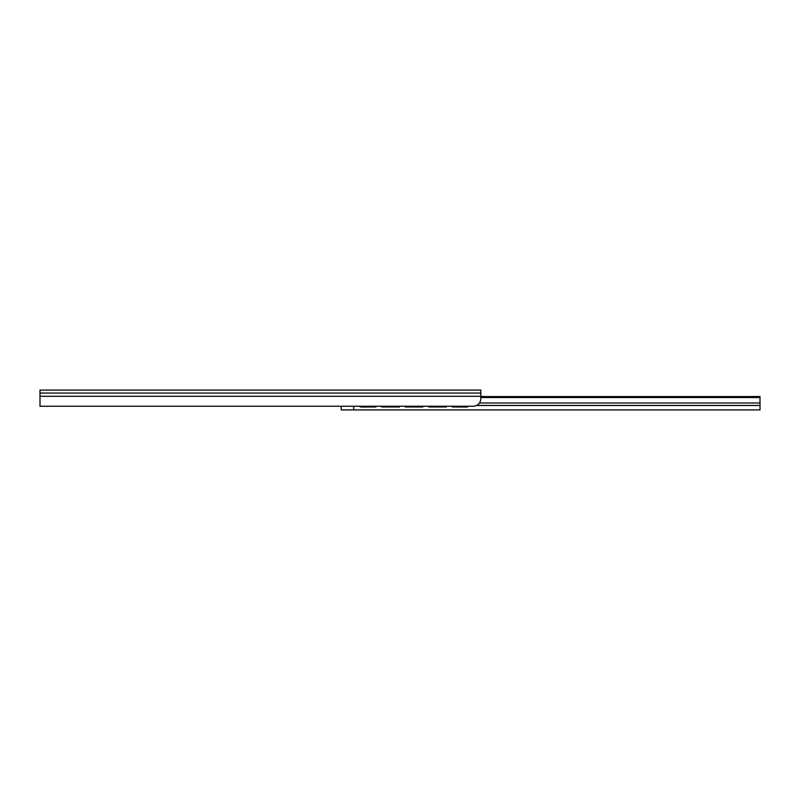 <?xml version="1.0" encoding="UTF-8"?>
<svg xmlns="http://www.w3.org/2000/svg" width="800" height="800" viewBox="0 0 800 800"><rect width="100%" height="100%" fill="white"/><g stroke="black" fill="none" stroke-linecap="round" stroke-linejoin="round"><path stroke-width="1.2" d="M480.82 393.06L40 393.06L40 390.08L480.82 390.08L480.82 398.9C480.36 403.24 477.91 405.69 473.47 406.24L40 406.24L341.22 406.24L341.22 409.92L353.71 409.92L353.71 406.24M40 393.06L40 406.24M381.78 406.24L381.78 406.98L399.41 406.98L399.41 406.24M399.41 406.98L381.78 406.98M452.31 406.24L452.31 406.98L466.27 406.98A3.67 3.66 0 0 0 468.48 406.24M468.55 406.24A3.67 3.66 180 0 1 466.27 407.04L452.31 406.98M428.8 406.24L428.8 406.98L446.43 406.98L446.43 406.24M405.29 406.24L405.29 406.98L422.92 406.98L422.92 406.24M375.9 406.24L375.9 406.98L361.65 406.98A3.67 3.66 0 0 1 359.44 406.24M446.43 406.98L428.8 406.98M422.92 406.98L405.29 406.98M359.37 406.24A3.67 3.66 180 0 0 361.65 407.04L375.9 406.98M480.82 396.55L760 396.55L760 409.92L353.71 409.92M760 397.55L480.82 397.55M480.82 396.3L40 396.3M760 405.45L476.79 405.45M760 402.98L479.58 402.98M760 405.51L476.67 405.51"/></g></svg>
